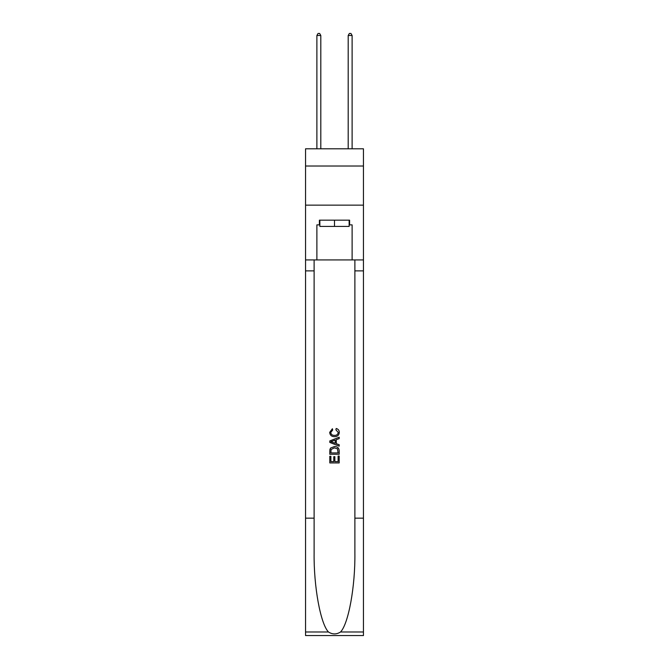 <?xml version="1.0" encoding="UTF-8"?>
<svg xmlns="http://www.w3.org/2000/svg" width="669" height="669" viewBox="0 0 669 669"><rect width="100%" height="100%" fill="white"/><g stroke="black" fill="none" stroke-linecap="round" stroke-linejoin="round"><path stroke-width="1" d="M363.451 166.012L363.451 148.802L305.549 148.802L305.549 166.012L363.451 166.012L363.451 205.14L305.549 205.14L305.549 166.012M349.134 220.168L349.134 226.431L319.866 226.431L319.866 220.168M334.5 220.168L334.5 226.431M338.104 456.066L338.104 461.602L334.86 461.602L338.104 461.602L338.104 456.066L339.191 456.066L339.191 462.923L329.8 462.923L329.8 456.308L329.8 462.923M333.772 456.668L333.772 461.602L330.887 461.602L333.772 461.602L333.772 456.668L334.86 456.668L334.86 461.602M330.611 448.021L329.934 449.384L330.611 448.021L334.441 446.549C337.452 446.541 339.032 447.987 339.191 450.898L339.191 454.259L329.8 454.259L329.8 451.048L329.8 454.259M336.189 428.495L335.88 429.816L336.189 428.495C338.18 429.013 339.216 430.292 339.308 432.325C339.058 435.21 337.427 436.665 334.425 436.681L334.425 436.681C331.54 436.614 329.959 435.176 329.683 432.35L332.409 428.737L332.694 430.058L330.762 432.417C331.046 434.449 332.259 435.427 334.425 435.36C336.616 435.469 337.887 434.507 338.23 432.45L335.88 429.816M340.554 631.979L363.451 631.979L363.451 635.55L305.549 635.55L305.549 518.166L314.112 518.166L314.112 553.062C313.694 586.42 320.468 623.684 328.446 631.979C332.476 634.555 336.515 634.555 340.554 631.979C348.532 623.684 355.306 586.42 354.888 553.062L354.888 259.923M329.8 440.93L329.8 442.426L339.191 446.156L329.8 442.426L329.8 440.93L339.191 437.2L329.8 440.93M354.888 518.166L363.451 518.166L363.451 205.14M305.549 518.166L305.549 205.14M314.112 259.923L314.112 518.166M363.451 631.979L363.451 518.166M305.549 259.923L316.889 259.923L316.889 224.868L319.866 224.868M349.134 224.868L349.603 224.868L349.603 220.168L319.397 220.168L319.397 224.868M349.603 224.868L352.111 224.868L352.111 259.923L363.451 259.923M316.889 259.923L352.111 259.923M339.191 437.2L339.191 438.605L336.298 439.675L336.298 443.681L339.191 444.743L339.191 446.156M332.618 442.318L335.219 443.279L335.219 440.077L330.887 441.674L332.618 442.318M335.219 440.077L335.219 443.279M329.8 451.048L329.934 449.384M337.444 448.782L338.104 452.93L337.444 448.782L334.425 447.879L331.08 449.476L330.887 452.93L338.104 452.93L330.887 452.93M329.8 456.308L330.887 456.308L330.887 461.602M320.802 148.802L320.802 35.482L316.889 35.482L316.889 148.802M316.889 35.482L318.068 33.45L319.631 33.45L320.802 35.482M352.111 148.802L352.111 35.482L348.198 35.482L348.198 148.802M348.198 35.482L349.369 33.45L350.932 33.45L352.111 35.482M354.888 270.878L363.451 270.878M314.112 270.878L305.549 270.878M305.549 631.979L328.446 631.979"/></g></svg>
